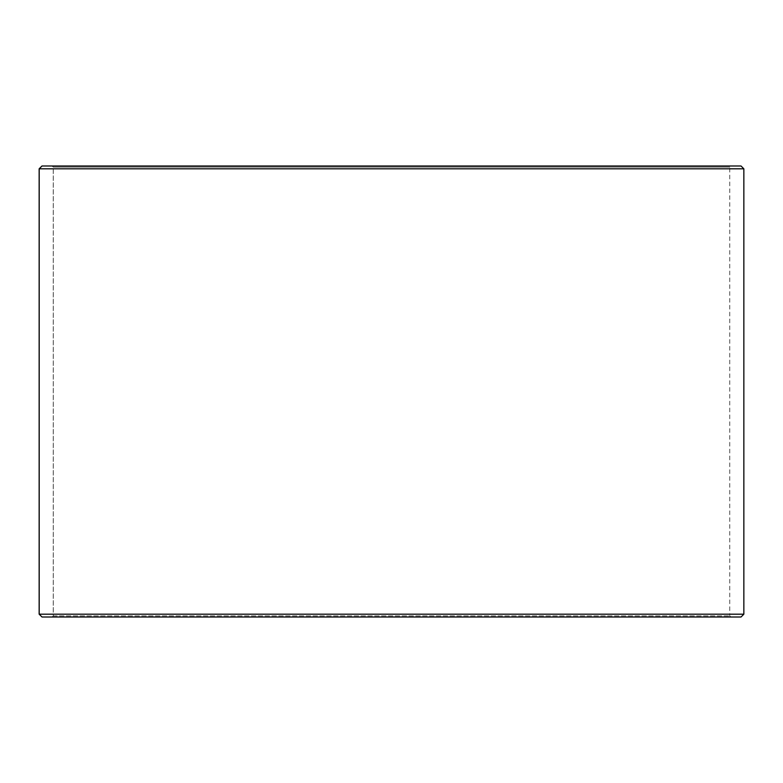 <?xml version="1.0" encoding="UTF-8"?>
<svg xmlns="http://www.w3.org/2000/svg" width="783" height="783" viewBox="0 0 783 783"><rect width="100%" height="100%" fill="white"/><g stroke="black" fill="none" stroke-linecap="round" stroke-linejoin="round"><path stroke-width="0.59" stroke-dasharray="3.92 2.94" d="M52.167 617.004L730.882 617.004L42.018 617.004L52.167 617.004L53.293 615.878L53.293 167.122L729.756 167.122L53.244 167.122L52.118 165.996L42.018 165.996L730.882 165.996L52.118 165.996M53.293 615.878L729.756 615.878L53.244 615.878L53.244 167.122M53.293 167.122L52.167 165.996M741.031 165.996L41.969 165.996M743.85 168.815L39.15 168.815M743.85 614.185L39.15 614.185M741.031 617.004L41.969 617.004M52.118 617.004L53.244 615.878M730.882 617.004L729.756 615.878L729.756 167.122L730.882 165.996"/><path stroke-width="1.17" d="M39.199 614.185L42.018 617.004L39.15 614.185L39.15 168.815L41.969 165.996L741.031 165.996L743.85 168.815L39.199 168.815L39.199 614.185L743.85 614.185L743.85 168.815M42.018 165.996L39.199 168.815M42.018 617.004L741.031 617.004L743.85 614.185"/></g></svg>
